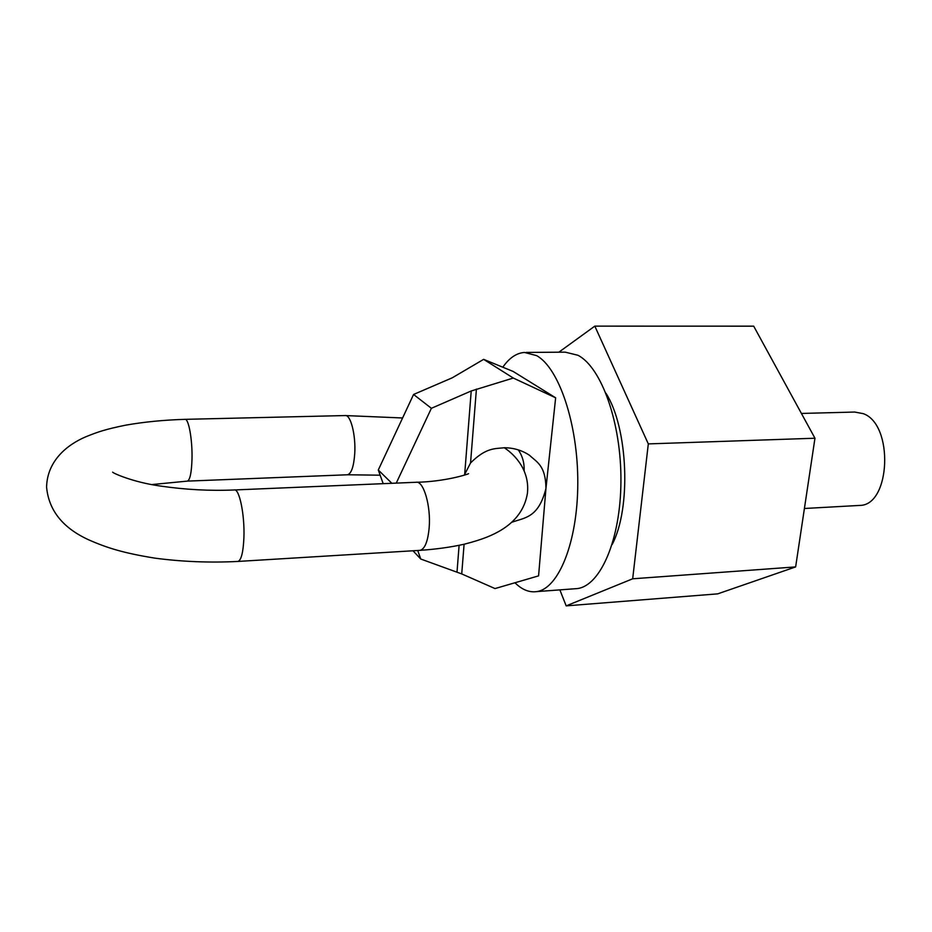 <?xml version="1.0" encoding="UTF-8"?>
<svg xmlns="http://www.w3.org/2000/svg" width="932" height="932" viewBox="0 0 932 932"><rect width="100%" height="100%" fill="white"/><g stroke="black" fill="none" stroke-linecap="round" stroke-linejoin="round"><path stroke-width="1.4" d="M558.839 352.203L594.814 326.13L648.311 443.9L632.677 578.795L566.178 605.87L559.864 589.874M612.114 544.568C631.407 508.371 628.11 427.695 605.928 393.199M594.814 326.13L753.697 326.165L814.964 438.226L795.637 566.912L717.71 593.859L566.178 605.87M632.677 578.795L795.637 566.912M648.311 443.9L814.964 438.226M801.415 413.447L854.714 412.049L863.312 413.668C893.974 424.444 890.654 505.412 859.863 505.412L858.372 505.493M574.275 588.803L577.281 588.581C600.348 585.937 620.665 539.745 620.933 481.227C621.388 422.744 601.373 367.196 577.945 355.267L565.246 352.156L526.126 352.436M577.281 588.581L536.506 591.622C558.443 589.059 577.689 542.389 577.793 483.149C578.073 423.943 558.874 367.674 536.564 355.605L524.471 352.447C516.491 353.018 509.268 357.935 502.802 367.208M514.965 582.756L515.78 583.548C522.468 589.874 529.376 592.566 536.506 591.622M464.089 544.241L461.724 573.914L495.008 588.57L538.58 575.871L545.954 488.415L555.647 397.801L513.148 371.449L483.638 359.356L513.287 378.043L471.219 390.974L431.388 408.298L396.263 483.102M555.647 397.801L513.287 378.043M511.61 522.328C524.506 517.621 538.521 518.18 545.954 488.415C545.663 465.394 536.832 462.214 529.562 455.317C522.293 450.459 514.033 447.931 504.795 447.721C495.008 448.828 486.283 447.29 470.543 462.971L476.415 389.075M524.134 470.753C524.436 462.878 522.479 455.911 518.25 449.853M470.543 462.971L464.322 475.099M461.724 573.914L420.751 559.025L413.004 550.777M383.192 483.661L378.287 470.008L391.859 483.289M420.751 559.025L417.711 550.486M483.638 359.356L452.276 377.798L413.575 394.469L431.388 408.298M413.575 394.469L378.287 470.008M464.719 473.829L471.219 390.974M459.103 545.337L457.018 572.015M46.6 487.273C48.779 510.305 62.665 527.757 88.237 539.616C106.679 547.818 123.315 553.037 154.805 558.128C182.159 561.763 209.898 562.858 238.021 561.437C241.283 560.109 243.24 552.222 243.904 537.787C244.86 514.918 239.303 488.147 234.223 489.964C210.108 491.013 185.491 489.708 160.386 486.038C132.449 482.17 112.248 472.78 112.656 472.14M419.435 550.381L420.099 550.346C424.875 548.971 427.905 541.399 429.174 527.617C431.015 505.808 423.489 480.434 416.045 482.275L234.631 489.952M402.589 417.979L345.166 415.555C350.63 414.356 355.942 435.139 354.731 453.709C353.776 466.617 351.364 473.642 347.508 474.772L347.147 474.784M46.6 486.422C47.532 460.606 67.255 444.622 85.919 436.747C97.825 431.9 105.759 429.198 125.913 425.12C144.378 421.893 164.055 419.971 184.944 419.353C188.614 418.142 192.54 439.881 191.992 459.243C191.538 472.699 190.012 479.98 187.414 481.11L151.823 484.57M804.421 508.488L859.863 505.412M468.563 473.677C467.771 474.376 444.366 481.762 416.045 482.275M238.021 561.437L420.099 550.346C436.06 549.251 450.785 547.201 464.287 544.195C483.475 539.313 492.807 534.991 500.647 530.413C515.897 521.279 524.821 508.93 527.407 493.377C529.854 471.429 516.13 455.55 504.247 447.721M185.153 419.342L345.166 415.555M380.151 475.192L347.508 474.772L187.414 481.11"/></g></svg>
